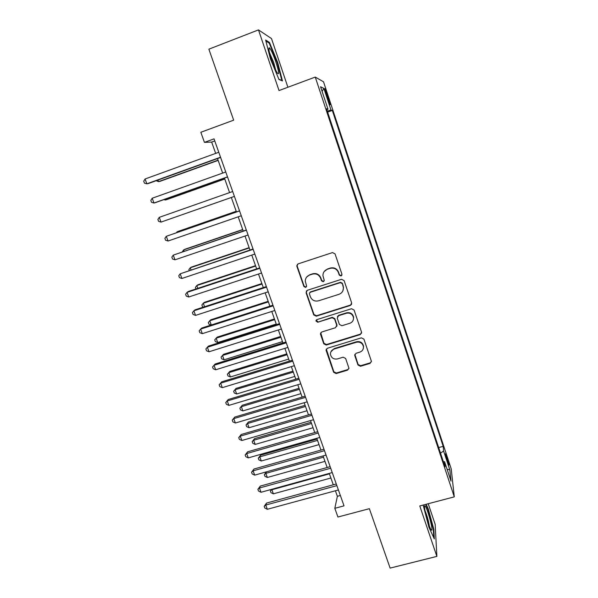 <?xml version="1.0" encoding="UTF-8"?>
<svg xmlns="http://www.w3.org/2000/svg" width="598" height="598" viewBox="0 0 598 598"><rect width="100%" height="100%" fill="white"/><g stroke="black" fill="none" stroke-linecap="round" stroke-linejoin="round"><path stroke-width="0.9" d="M341.062 276.007L341.951 274.243L335.052 253.881L332.481 252.588L298.14 263.875L296.795 265.744L296.907 266.402L303.896 286.532L305.668 287.421L306.61 286.098L305.286 281.135C305.384 278.16 306.819 276.134 309.592 275.05L312.44 274.123C316.252 273.301 318.973 274.669 320.61 278.234L321.5 280.843L323.294 281.74L324.243 280.342L322.942 275.7C322.935 272.583 324.385 270.446 327.293 269.294L330.163 268.36C334.005 267.523 336.741 268.898 338.371 272.486L339.26 275.11L341.062 276.007M324.064 271.679L327.502 268.98L330.365 268.046C334.192 267.209 336.928 268.584 338.55 272.157L339.44 274.774L341.234 275.678L341.944 275.147M297.445 264.279L297.184 266.095L304.15 286.173L305.922 287.07L306.475 286.726M306.662 277.068L309.839 274.721L312.679 273.802C316.477 272.972 319.197 274.34 320.827 277.898L321.717 280.499L323.503 281.396L324.131 280.97M446.99 457.201L445.6 453.68C445.189 453.725 445.802 456.371 447.431 461.611L448.814 465.124C449.218 465.042 448.612 462.404 446.99 457.201M357.97 364.997L360.489 366.268L370.057 363.397L371.41 361.319L363.928 339.118L361.386 337.84L327.383 348.26L326.045 350.166L333.647 372.3L336.151 373.563L347.58 370.14L348.918 368.159L345.644 358.471L343.125 357.2L337.444 358.92C333.609 359.51 331.277 357.94 330.462 354.21C330.447 351.691 331.643 349.98 334.043 349.075L356.423 342.235C360.116 341.615 362.448 343.073 363.42 346.608C363.584 349.314 362.373 351.161 359.802 352.147L356.057 353.276L354.704 355.302L357.97 364.997L358.097 364.466L360.609 365.729L370.155 362.866L371.425 361.663M287.892 87.256L271.492 38.564L258.478 29.9L208.866 49.178L233.661 120.168L200.838 132.278L204.441 142.376L214.032 138.863L344.029 505.848L334.82 508.315L337.93 517.031L369.37 508.681L390.12 568.1L436.869 556.394L435.165 524.326L428.22 503.718M258.478 29.9L279.027 90.552L315.266 77.075L454.286 496.863L419.774 505.945L436.869 556.394M350.398 305.436L351.676 302.947L344.097 280.582L341.533 279.288L307.297 290.307L306.064 292.796L313.741 314.914L316.267 316.185L350.398 305.436L351.721 304.046M354.068 310.018L361.558 332.129L360.28 334.581L326.261 345.039L323.75 343.768L320.408 333.901L321.746 331.995L335.493 327.726L336.749 325.275L334.603 319.018L332.069 317.74L317.74 322.232L315.894 320.954L316.835 319.624L351.519 308.732L354.068 310.018M326.164 94.305L329.991 104.672C330.552 105.233 330.156 103.379 328.803 99.111L324.976 88.751C324.408 88.175 324.804 90.021 326.164 94.305M315.266 77.075L323.518 81.791L451.213 468.839L454.286 496.863M438.678 447.581L443.185 446.34L332.309 110.413L330.993 110.032L327.308 111.153M443.185 446.34L443.619 451.034L449.823 469.834L451.012 481.121L444.598 461.731L445.076 466.903L326.515 108.761L327.981 109.18L320.558 86.747L323.847 88.392L330.993 110.032M335.411 490.771L337.377 496.303L334.82 508.315M204.441 142.376L211.662 142.077L215.676 153.402M217.515 158.575L222.665 173.076M224.444 178.092L229.595 192.608M172.037 218.24L231.329 197.489L236.449 211.916M238.191 216.82L243.237 231.045M245.008 236.031L249.971 250.031M251.773 255.099L256.662 268.883M258.486 274.026L263.307 287.593M265.161 292.811L269.9 306.176M271.776 311.461L276.448 324.617M278.347 329.976L282.944 342.923M284.872 348.357L289.395 361.11M291.346 366.611L295.801 379.154M297.782 384.731L302.162 397.079M304.165 402.716L308.478 414.87M310.504 420.581L314.75 432.541M316.798 438.312L320.976 450.085M323.047 455.923L327.158 467.501M329.251 473.407L333.295 484.806M214.764 140.949L211.662 142.077M340.359 495.495L337.377 496.303M327.622 112.11L332.309 110.413M326.822 109.688L327.981 109.18M444.598 461.731L443.312 461.589M440.509 453.112L443.619 451.034M322.113 91.442L323.847 88.392M449.823 469.834L447.087 469.251M270.423 58.843L278.974 79.504L282.45 80.902L277.741 62.655L269.466 42.436L265.624 40.014L270.423 58.843M423.152 505.056L428.945 527.257L434.32 538.933L433.856 529.409L428.265 508.92L426.165 504.264M268.622 42.764L269.466 42.436M277.285 62.827L277.741 62.655M433.356 529.536L433.856 529.409M427.809 509.04L428.265 508.92M306.43 290.875L306.318 292.429L313.972 314.496L316.492 315.766L350.548 305.04M342.123 283.534L340.329 282.63L310.287 292.28L309.345 293.611L310.369 296.75C311.992 300.278 314.698 301.639 318.487 300.831L338.999 294.306C342.026 293.11 343.484 290.89 343.357 287.645L342.288 283.183L340.501 282.286L340.329 282.63M309.704 292.646L310.526 291.906L340.501 282.286M342.916 290.733L343.521 287.287L343.058 286.285M342.288 283.183L343.222 285.934M320.707 332.78L323.959 343.289L326.463 344.553L360.407 334.118L361.641 332.996M336.794 326.381L336.928 324.834L334.79 318.592L332.256 317.321L317.74 322.232M316.178 320.072L317.957 321.799M349.86 323.264C352.416 322.27 353.627 320.416 353.493 317.702C352.536 314.085 350.189 312.59 346.451 313.24L338.513 315.722L337.257 318.188L339.395 324.445L341.929 325.723L349.86 323.264M353.343 319.713L353.635 317.276C352.678 313.666 350.338 312.178 346.608 312.821L346.451 313.24M337.399 316.611L338.685 315.303L346.608 312.821M354.846 354.352L358.097 364.466M363.382 348.193L363.539 346.115C362.567 342.587 360.235 341.129 356.558 341.75L356.423 342.235M330.881 351.848L334.23 348.582L356.558 341.75M326.299 349.112L333.834 371.754L336.33 373.017L347.73 369.594L348.918 368.57M157.992 180.058L158.567 181.62L159.958 181.358L218.158 160.384M156.13 180.731L158.567 181.62L218.083 160.167M220.527 157.214L146.861 183.81L145.075 178.989L218.778 152.273M220.61 157.453L148.379 183.526L146.861 183.81L144.424 183.138L143.714 181.209L145.075 178.989M275.902 62.035C273.151 54.164 270.969 49.417 269.362 47.795C268.263 47.758 269.018 51.772 271.619 59.822C273.69 65.795 275.551 70.153 277.203 72.874C279.468 75.55 279.034 71.932 275.902 62.035M275.7 70.093L273.667 62.431L269.496 52.646M265.893 41.06L269.235 43.146L277.263 62.738L281.822 80.424L278.862 79.235M424.939 505.848L424.886 505.818C422.868 504.346 428.392 525.896 431.023 529.619L431.562 530.209C433.789 531.562 426.965 506.536 424.939 505.848M425.709 504.383L427.921 509.287L433.333 529.148L433.744 537.677M429.312 525.866C428.46 520.619 427.024 515.551 425.006 510.662M165.041 199.216L165.325 200.001L166.678 199.642L224.766 179.004M163.949 199.605L165.325 200.001L224.728 178.892M172.015 218.248L231.329 197.489M236.217 211.273L178.324 231.329L177.045 231.86L177.247 232.413M236.247 211.348L177.045 231.86L176.47 232.682M242.698 229.535L184.917 249.269L183.676 249.889L184.154 251.197M242.766 229.714L183.676 249.889L182.3 251.825M227.494 176.873L153.97 203.021L152.198 198.237L225.76 171.977M227.539 176.993L155.443 202.632L153.97 203.021L151.526 202.311L150.823 200.397L152.198 198.237M159.27 217.343L157.879 219.451L158.582 221.342L161.026 222.097L234.409 196.391L161.026 222.097L159.27 217.343L232.682 191.524M239.529 210.847L166.289 236.307L239.559 210.93M168.038 241.024L165.586 240.239L164.884 238.355L166.289 236.307L168.038 241.024L241.271 215.758M246.309 229.991L173.256 255.137L246.383 230.193M174.99 259.816L172.538 259.001L171.843 257.133L173.256 255.137L174.99 259.816L248.08 234.984M249.134 247.662L191.457 267.082L190.261 267.799L191.009 269.84M249.231 247.946L190.261 267.799L188.871 269.668L189.162 270.46M253.044 249L180.177 273.824L253.156 249.314M181.897 278.474L179.437 277.622L178.75 275.768L180.177 273.824L181.897 278.474L254.838 254.068M255.525 265.669L197.96 284.768L196.794 285.575L197.818 288.356M255.66 266.058L196.794 285.575L195.397 287.399L195.972 288.961M259.726 267.867L188.31 291.495L187.039 292.385L259.876 268.293M188.751 296.997L186.284 296.115L185.604 294.268L187.039 292.385L188.751 296.997L261.55 273.017M261.872 283.549L204.411 302.334L203.29 303.238L204.576 306.729M262.044 284.035L203.29 303.238L201.877 305.01L202.528 306.767L203.44 307.103M266.364 286.599L195.09 309.824L193.864 310.803L266.551 287.13M195.561 315.393L193.087 314.473L192.414 312.642L193.864 310.803L195.561 315.393L268.21 291.817M268.173 301.31L210.825 319.781L209.741 320.775L211.288 324.976M268.382 301.893L209.741 320.775L208.321 322.501L208.964 324.243L211.087 325.043M272.95 305.197L201.818 328.018L200.629 329.094L273.174 305.832M202.318 333.647L199.844 332.697L199.171 330.881L200.629 329.094L202.318 333.647L274.826 310.489M274.43 318.943L217.194 337.115L216.147 338.191L217.739 342.527L276.239 324.041M274.676 319.624L216.147 338.191L214.712 339.873L215.347 341.6L217.739 342.527M279.49 323.653L208.493 346.078L207.357 347.259L279.752 324.4M209.023 351.774L206.549 350.794L205.876 348.985L207.357 347.259L209.023 351.774L281.389 329.02M280.649 336.457L223.517 354.322L222.508 355.489L224.093 359.802L282.48 341.622M280.925 337.235L222.508 355.489L221.066 357.126L223.517 354.322M224.093 359.802L221.701 358.845L221.066 357.126M285.979 341.981L215.131 364.018L214.024 365.288L286.285 342.833M215.691 369.773L213.209 368.757L212.544 366.97L214.024 365.288L215.691 369.773L287.907 347.423M212.544 366.97L215.131 364.018M286.823 353.852L229.796 371.418L228.825 372.674L230.402 376.949L288.677 359.077M287.13 354.726L228.825 372.674L227.375 374.258L229.796 371.418M230.402 376.949L228.002 375.97L227.375 374.258M292.429 360.175L221.716 381.823L220.655 383.191L292.766 361.132M222.306 387.646L219.817 386.6L219.16 384.82L220.655 383.191L222.306 387.646L294.38 365.684M219.16 384.82L221.716 381.823M292.953 371.134L236.038 388.401L235.104 389.739L236.666 393.985L294.829 376.419M293.297 372.098L235.104 389.739L233.639 391.279L236.038 388.401M236.666 393.985L234.259 392.976L233.639 391.279M298.828 378.242L228.257 399.509L227.233 400.966L299.202 379.304M228.87 405.392L226.38 404.315L225.73 402.551L227.233 400.966L228.87 405.392L300.801 383.826M225.73 402.551L228.257 399.509M305.182 396.182L234.752 417.068L233.766 418.615L305.593 397.341M235.395 423.01L232.899 421.904L232.248 420.147L233.766 418.615L235.395 423.01L307.185 401.826M232.248 420.147L234.752 417.068M311.491 413.995L241.196 434.507L240.254 436.144L311.932 415.251M241.869 440.509L239.372 439.373L238.729 437.631L240.254 436.144L241.869 440.509L313.516 419.706M238.729 437.631L241.196 434.507M299.045 388.289L242.235 405.265L241.338 406.692L242.885 410.908L300.944 393.641M299.419 389.343L241.338 406.692L239.865 408.187L242.235 405.265M242.885 410.908L240.486 409.869L239.865 408.187M305.092 405.332L248.394 422.024L247.527 423.526L249.067 427.72L307.013 410.744M305.496 406.476L247.527 423.526L246.047 424.976L248.394 422.024M249.067 427.72L246.66 426.651L246.047 424.976M311.102 422.255L254.509 438.663L253.679 440.248L255.204 444.411L313.038 427.727M311.536 423.489L253.679 440.248L252.184 441.653L254.509 438.663M255.204 444.411L252.797 443.32L252.184 441.653M317.755 431.674L247.602 451.826L246.697 453.553L318.233 433.027M248.297 457.881L245.8 456.715L245.158 454.988L246.697 453.553L248.297 457.881L319.803 437.452M245.158 454.988L247.602 451.826M317.067 439.067L260.579 455.198L259.786 456.865L261.304 460.998L319.026 444.598M317.538 440.39L259.786 456.865L258.284 458.225L260.579 455.198M261.304 460.998L258.889 459.877L258.284 458.225M323.974 449.233L253.963 469.026L253.096 470.835L324.49 450.683M254.688 475.141L252.184 473.945L251.549 472.226L253.096 470.835L254.688 475.141L326.045 455.078M251.549 472.226L253.963 469.026M323.496 457.178L265.856 473.362L267.366 477.473L324.976 461.357M266.536 471.807L265.856 473.362L264.346 474.685L266.431 471.837M267.366 477.473L264.944 476.322L264.346 474.685M330.156 466.672L260.279 486.099L259.45 487.998L330.701 468.219M261.027 492.274L258.523 491.048L257.888 489.343L259.45 487.998L261.027 492.274L332.241 472.577M257.888 489.343L260.279 486.099M329.408 473.855L271.881 489.755L273.383 493.836L330.881 478.004M272.097 489.209L270.363 491.033L271.395 489.403M273.383 493.836L270.961 492.662L270.363 491.033M336.285 483.984L266.551 503.06L265.759 505.041L336.868 485.621M267.328 509.287L264.817 508.031L264.189 506.342L265.759 505.041L267.328 509.287L338.401 489.956M264.189 506.342L266.551 503.06M326.456 95.202L327.398 94.858M327.868 99.455L328.803 99.111M316.492 315.766L316.267 316.185M313.972 314.496L313.741 314.914M310.526 291.906L310.287 292.28M360.407 334.118L360.28 334.581M326.463 344.553L326.261 345.039M323.959 343.289L323.75 343.768M320.73 333.968L320.513 334.432M336.928 324.834L336.749 325.275M334.79 318.592L334.603 319.018M332.256 317.321L332.069 317.74M338.685 315.303L338.513 315.722M354.928 355.19L354.793 355.698M334.23 348.582L334.043 349.075M347.73 369.594L347.58 370.14M336.33 373.017L336.151 373.563M333.834 371.754L333.647 372.3M326.351 350.181L326.149 350.675M370.155 362.866L370.057 363.397M360.609 365.729L360.489 366.268M320.625 333.437L320.408 333.901M337.025 325.29L336.846 325.738M316.125 320.521L315.894 320.954M353.635 317.276L353.493 317.702M354.838 354.793L354.704 355.302M363.539 346.115L363.42 346.608M326.246 349.673L326.045 350.166M268.965 50.06L269.362 47.795M424.528 507.268L424.886 505.818"/></g></svg>

